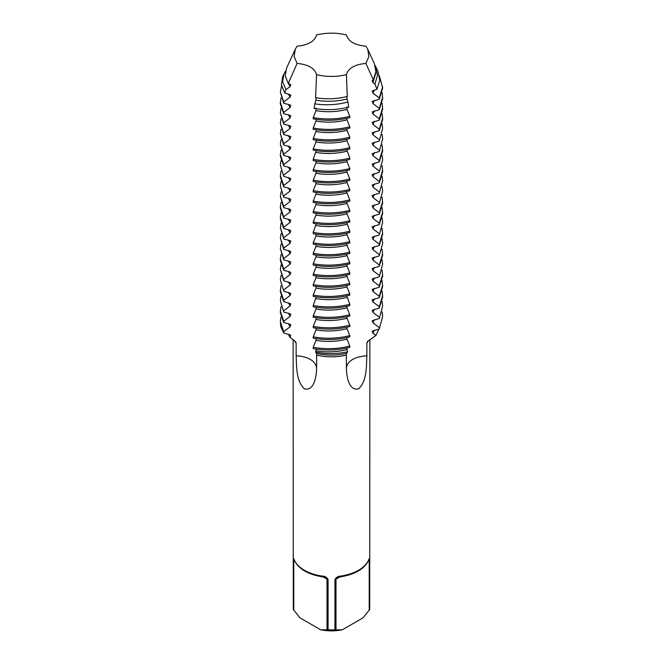 <?xml version="1.0" encoding="UTF-8"?>
<svg xmlns="http://www.w3.org/2000/svg" width="663" height="663" viewBox="0 0 663 663"><rect width="100%" height="100%" fill="white"/><g stroke="black" fill="none" stroke-linecap="round" stroke-linejoin="round"><path stroke-width="0.99" d="M365.901 63.416L368.885 56.463L367.733 49.228L365.901 46.178C354.746 45.125 348.257 41.379 346.434 34.94C336.481 32.57 326.519 32.57 316.566 34.94C314.743 41.379 308.254 45.125 297.099 46.178L295.267 49.228L294.115 56.463L297.099 63.416C308.254 64.468 314.743 68.223 316.566 74.662C326.519 77.032 336.481 77.032 346.434 74.662C348.257 68.223 354.746 64.468 365.901 63.416L373.335 79.875L372.183 80.579L372.921 82.626L374.951 83.986L376.932 89.281L372.183 91.022L372.921 93.069L379.269 97.942L379.269 99.251L382.65 88.08L379.443 75.897M379.269 97.942L382.65 86.778M349.791 116.356C337.6 119.365 325.4 119.771 313.209 117.575L313.209 118.884C325.4 121.072 337.6 120.666 349.791 117.666L349.791 116.356L347.014 109.445C336.671 111.997 326.329 112.395 315.986 110.638L315.986 108.028M349.791 126.799C337.6 129.807 325.4 130.213 313.209 128.017L313.209 129.318C325.4 131.514 337.6 131.108 349.791 128.108L349.791 126.799L347.014 119.887C336.671 122.44 326.329 122.837 315.986 121.072L316.193 119.381M379.269 99.251L372.183 101.464L372.921 103.511L379.269 108.384L379.269 109.693L382.65 98.522L382.103 92.654M379.269 108.384L382.65 97.221M281.576 85.925L280.35 92L283.731 101.953L290.079 97.096L288.33 93.939M280.35 92L283.731 103.254L283.731 101.953M281.037 97.875L280.35 102.442L283.731 112.395L290.079 107.539L288.33 104.373M280.35 102.442L280.35 103.743L283.731 113.696L283.731 112.395M379.269 109.693L372.183 111.906L372.921 113.953L379.269 118.826L379.269 120.136L382.65 108.964L382.103 103.088M379.269 118.826L382.65 107.663M349.791 137.241C337.6 140.249 325.4 140.655 313.209 138.459L313.209 139.76C325.4 141.957 337.6 141.55 349.791 138.55L349.791 137.241L347.014 130.329C336.671 132.882 326.329 133.28 315.986 131.514L316.193 129.815M281.037 108.309L280.35 112.884L283.731 122.829L290.079 117.981L288.33 114.815M280.35 112.884L283.731 124.138L283.731 122.829M379.269 120.136L372.183 122.348L372.921 124.387L379.269 129.268L379.269 130.578L382.65 119.406L382.103 113.53M379.269 129.268L382.65 118.105M349.791 147.683C337.6 150.692 325.4 151.098 313.209 148.902L313.209 150.203C325.4 152.399 337.6 151.993 349.791 148.993L349.791 147.683L347.014 140.771C336.671 143.324 326.329 143.722 315.986 141.957L316.193 140.258M313.209 159.344L313.209 160.645C325.4 162.841 337.6 162.435 349.791 159.435L349.791 158.126C337.6 161.134 325.4 161.532 313.209 159.344L316.193 150.7M382.65 128.539L379.269 141.012L382.65 128.539L382.103 123.973M281.037 118.752L280.35 123.326L283.731 133.271L290.079 128.423L288.33 125.257M280.35 123.326L283.731 134.581L283.731 133.271M349.791 168.568C337.6 171.568 325.4 171.974 313.209 169.786L313.209 171.087C325.4 173.283 337.6 172.877 349.791 169.869L349.791 168.568L347.014 161.648C336.671 164.209 326.329 164.606 315.986 162.841L316.193 161.142M382.65 138.981L379.269 151.454L382.65 138.981L382.103 134.415M281.037 129.194L280.35 133.76L283.731 143.714L290.079 138.865L288.33 135.7M280.35 133.76L283.731 145.023L283.731 143.714M349.791 179.01C337.6 182.01 325.4 182.416 313.209 180.228L313.209 181.529C325.4 183.726 337.6 183.319 349.791 180.311L349.791 179.01L347.014 172.09C336.671 174.651 326.329 175.049 315.986 173.283L316.193 171.584M281.037 139.636L280.35 144.202L283.731 154.156L290.079 149.308L288.33 146.142M280.35 144.202L283.731 155.465L283.731 154.156M379.269 151.454L372.183 153.675L372.921 155.714L379.269 160.595L379.269 161.896L382.65 150.733L382.103 144.857M379.269 160.595L382.65 149.424M349.791 189.452C337.6 192.452 325.4 192.858 313.209 190.662L313.209 191.972C325.4 194.168 337.6 193.762 349.791 190.753L349.791 189.452L347.014 182.532C336.671 185.093 326.329 185.491 315.986 183.726L316.193 182.027M382.65 159.866L379.269 172.339L382.65 159.866L382.103 155.299M281.037 150.078L280.35 154.645L283.731 164.598L290.079 159.742L288.33 156.584M280.35 154.645L280.35 155.954L283.731 165.907L283.731 164.598M281.037 160.521L280.35 165.087L283.731 176.35L290.775 178.521L290.079 180.626L283.731 185.483L280.35 175.529L280.35 176.839L283.731 186.784L283.731 185.483M280.35 165.087L283.731 176.35M379.269 172.339L372.183 174.56L372.921 176.598L379.269 181.48L379.269 182.781L382.65 171.618L382.103 165.742M379.269 181.48L382.65 170.308M313.209 201.104L313.209 202.414C325.4 204.61 337.6 204.204 349.791 201.196L349.791 199.894L347.014 192.974C336.671 195.535 326.329 195.925 315.986 194.168L313.209 201.104C325.4 203.301 337.6 202.895 349.791 199.894M382.65 180.75L379.269 193.223L382.65 180.75L382.103 176.184M281.037 170.963L280.35 175.529M313.209 211.547L313.209 212.856C325.4 215.044 337.6 214.646 349.791 211.638L349.791 210.337L347.014 203.417C336.671 205.978 326.329 206.367 315.986 204.61L313.209 211.547C325.4 213.743 337.6 213.337 349.791 210.337M281.037 181.405L280.35 185.971L283.731 197.226L290.079 198.9L290.775 199.397L290.079 201.511L288.33 198.353M280.35 185.971L283.731 197.226M382.65 191.193L379.269 203.665L382.65 191.193L382.103 186.626M349.791 220.779C337.6 223.779 325.4 224.185 313.209 221.989L313.209 223.298C325.4 225.486 337.6 225.089 349.791 222.08L349.791 220.779L347.014 213.859C336.671 216.411 326.329 216.809 315.986 215.052L316.193 213.353M281.037 191.847L280.35 196.414L283.731 206.367L290.079 201.511M280.35 196.414L283.731 207.668L283.731 206.367M313.209 232.431L313.209 233.741C325.4 235.929 337.6 235.522 349.791 232.522L349.791 231.213C337.6 234.221 325.4 234.627 313.209 232.431L316.193 223.796M379.269 203.665L372.183 205.878L372.921 207.925L379.269 212.798L379.269 214.108L382.65 202.936L382.103 197.068M379.269 212.798L382.65 201.635M349.791 241.655C337.6 244.664 325.4 245.07 313.209 242.873L313.209 244.175C325.4 246.371 337.6 245.965 349.791 242.965L349.791 241.655L347.014 234.743C336.671 237.296 326.329 237.694 315.986 235.929L316.193 234.238M379.269 214.108L372.183 216.32L372.921 218.367L379.269 223.24L379.269 224.55L382.65 213.378L382.103 207.511M379.269 223.24L382.65 212.077M281.037 202.29L280.35 206.856L283.731 216.809L290.079 211.953L288.33 208.795M280.35 206.856L280.35 208.157L283.731 218.11L283.731 216.809M281.037 212.732L280.35 217.298L283.731 227.252L290.079 222.395L288.33 219.229M280.35 217.298L280.35 218.599L283.731 228.553L283.731 227.252M349.791 252.097C337.6 255.106 325.4 255.512 313.209 253.316L313.209 254.617C325.4 256.813 337.6 256.407 349.791 253.407L349.791 252.097L347.014 245.186C336.671 247.738 326.329 248.136 315.986 246.371L316.193 244.672M382.65 222.519L379.269 234.992L382.65 222.519L382.103 217.945M281.037 223.166L280.35 227.74L283.731 237.686L290.079 232.837L288.33 229.671M280.35 227.74L283.731 238.995L283.731 237.686M379.269 234.992L372.183 237.205L372.921 239.244L379.269 244.125L379.269 245.434L382.65 234.263L382.103 228.387M379.269 244.125L382.65 232.962M349.791 262.54C337.6 265.548 325.4 265.954 313.209 263.758L313.209 265.059C325.4 267.255 337.6 266.849 349.791 263.849L349.791 262.54L347.014 255.628C336.671 258.18 326.329 258.578 315.986 256.813L316.193 255.114M281.037 233.608L280.35 238.183L283.731 248.128L290.079 243.28L288.33 240.114M280.35 238.183L283.731 249.437L283.731 248.128M349.791 272.982C337.6 275.99 325.4 276.388 313.209 274.2L313.209 275.501C325.4 277.698 337.6 277.291 349.791 274.291L349.791 272.982L347.014 266.062C336.671 268.623 326.329 269.021 315.986 267.255L316.193 265.556M382.65 243.404L379.269 255.868L382.65 243.404L382.103 238.829M281.037 244.05L280.35 248.617L283.731 258.57L290.079 253.722L288.33 250.556M280.35 248.617L283.731 259.879L283.731 258.57M379.269 255.868L372.183 258.089L372.921 260.128L379.269 265.009L379.269 266.311L382.65 255.147L382.103 249.271M379.269 265.009L382.65 253.838M349.791 283.424C337.6 286.424 325.4 286.83 313.209 284.642L313.209 285.944C325.4 288.14 337.6 287.734 349.791 284.725L349.791 283.424L347.014 276.504C336.671 279.065 326.329 279.463 315.986 277.698L316.193 275.999M382.65 264.28L379.269 276.753L382.65 264.28L382.103 259.714M349.791 293.866C337.6 296.867 325.4 297.273 313.209 295.085L313.209 296.386C325.4 298.582 337.6 298.176 349.791 295.168L349.791 293.866L347.014 286.946C336.671 289.507 326.329 289.905 315.986 288.14L316.193 286.441M281.037 254.493L280.35 259.059L283.731 269.012L290.079 264.164L288.33 260.998M280.35 259.059L280.35 260.368L283.731 270.322L283.731 269.012M281.037 264.935L280.35 269.501L283.731 279.454L290.079 274.598L288.33 271.44M280.35 269.501L283.731 280.764L283.731 279.454M379.269 276.753L372.183 278.974L372.921 281.013L379.269 285.894L379.269 287.195L382.65 276.032L382.103 270.156M379.269 285.894L382.65 274.722M313.209 305.519L313.209 306.828C325.4 309.024 337.6 308.618 349.791 305.61L349.791 304.309C337.6 307.309 325.4 307.715 313.209 305.519L316.193 296.883M379.269 287.195L372.183 289.416L372.921 291.455L379.269 296.336L379.269 297.637L382.65 286.474L382.103 280.598M379.269 296.336L382.65 285.165M281.037 275.377L280.35 279.943L283.731 291.206L290.775 293.377L290.079 295.483L283.731 300.339L280.35 290.386L280.35 291.695L283.731 301.64L283.731 300.339M280.35 279.943L283.731 291.206M313.209 315.961L313.209 317.27C325.4 319.467 337.6 319.06 349.791 316.052L349.791 314.751L347.014 307.831C336.671 310.392 326.329 310.79 315.986 309.024L313.209 315.961C325.4 318.157 337.6 317.751 349.791 314.751M379.269 297.637L372.183 299.858L372.921 301.897L379.269 306.778L379.269 308.08L382.65 296.916L382.103 291.04M379.269 306.778L382.65 295.607M313.209 326.403L313.209 327.713C325.4 329.909 337.6 329.503 349.791 326.494L349.791 325.193L347.014 318.273C336.671 320.834 326.329 321.224 315.986 319.467L313.209 326.403C325.4 328.599 337.6 328.193 349.791 325.193M281.037 285.819L280.35 290.386M382.65 306.049L379.269 318.522L382.65 306.049L382.103 301.483M349.791 335.635C337.6 338.636 325.4 339.042 313.209 336.845L313.209 338.155C325.4 340.343 337.6 339.945 349.791 336.937L349.791 335.635L347.014 328.715C336.671 331.268 326.329 331.666 315.986 329.909L316.193 328.21M281.037 296.262L280.35 300.828L283.731 312.082L290.079 313.756L290.775 314.254L290.079 316.367L288.33 313.209M280.35 300.828L283.731 312.082M382.65 316.491L379.269 328.964L382.65 316.491L382.103 311.925M349.791 346.069C337.6 349.078 325.4 349.484 313.209 347.288L313.209 348.597C325.4 350.785 337.6 350.379 349.791 347.379L349.791 346.069L347.014 339.158C336.671 341.71 326.329 342.108 315.986 340.351L316.193 338.652M281.037 306.704L280.35 311.27L283.731 321.224L290.079 316.367M280.35 311.27L280.35 312.571L283.731 322.525L283.731 321.224M285.48 71.239L282.828 76.179L281.385 84.698L284.742 93.011L285.952 89.604L290.079 86.654L288.33 83.497M283.946 73.759L282.637 81.798L285.952 89.604M316.566 74.662L315.596 97.693C326.262 99.483 336.812 99.077 347.271 96.475L346.434 74.662M373.335 79.875L375.913 71.679L374.288 63.424L367.733 49.228M315.986 97.585L315.986 100.196L314.809 103.851C326.005 105.525 337.044 104.903 347.926 101.994L347.014 99.002C336.671 101.555 326.329 101.953 315.986 100.196M347.014 96.392L347.014 99.002M374.951 83.986L377.512 75.284L374.918 64.982M314.809 103.851L314.08 108.376C325.724 110.389 337.268 109.983 348.713 107.157L347.926 101.994M376.932 89.281L379.758 80.414L378.001 71.488L375.739 66.565M295.267 49.228L286.549 68.123L285.223 75.889L288.248 83.472L297.099 63.416M288.248 83.472L290.775 84.541L290.079 86.654M347.014 106.834L347.014 109.445M313.209 117.575L315.986 110.638M284.742 93.011L290.775 94.983L290.079 97.096M346.815 118.362L347.014 119.887M313.209 128.017L315.986 121.072M283.731 103.254L290.079 104.928L290.775 105.425L290.079 107.539M346.815 128.804L347.014 130.329M313.209 138.459L315.986 131.514M283.731 113.696L290.079 115.37L290.775 115.868L290.079 117.981M346.815 139.247L347.014 140.771M313.209 148.902L315.986 141.957M379.269 130.578L372.183 132.791L372.921 134.829L379.269 139.711M283.731 124.138L290.079 125.813L290.775 126.31L290.079 128.423M346.815 149.689L349.791 158.126M379.269 141.012L372.183 143.233L372.921 145.272L379.269 150.153M283.731 134.581L290.079 136.255L290.775 136.752L290.079 138.865M346.815 160.131L347.014 161.648M313.209 169.786L315.986 162.841M283.731 145.023L290.079 146.697L290.775 147.194L290.079 149.308M346.815 170.573L347.014 172.09M313.209 180.228L315.986 173.283M379.269 161.896L372.183 164.117L372.921 166.156L379.269 171.037M283.731 155.465L290.079 157.131L290.775 157.637L290.079 159.742M346.815 181.016L347.014 182.532M313.209 190.662L315.986 183.726M283.731 165.907L290.775 168.079L290.079 170.184L283.731 175.04M316.193 192.469L315.986 194.168M346.815 191.458L347.014 192.974M379.269 182.781L372.183 185.002L372.921 187.041L379.269 191.922M316.193 202.911L315.986 204.61M346.815 201.9L347.014 203.417M379.269 193.223L372.183 195.436L372.921 197.483L379.269 202.356M283.731 186.784L290.775 188.955L290.079 191.068L283.731 195.925M346.815 212.342L347.014 213.859M313.209 221.989L315.986 215.052M346.815 222.785L349.791 231.213M283.731 207.668L290.079 209.342L290.775 209.839L290.079 211.953M346.815 233.219L347.014 234.743M313.209 242.873L315.986 235.929M379.269 224.55L372.183 226.763L372.921 228.81L379.269 233.683M283.731 218.11L290.079 219.784L290.775 220.282L290.079 222.395M346.815 243.661L347.014 245.186M313.209 253.316L315.986 246.371M283.731 228.553L290.079 230.227L290.775 230.724L290.079 232.837M346.815 254.103L347.014 255.628M313.209 263.758L315.986 256.813M379.269 245.434L372.183 247.647L372.921 249.686L379.269 254.567M283.731 238.995L290.079 240.669L290.775 241.166L290.079 243.28M346.815 264.545L347.014 266.062M313.209 274.2L315.986 267.255M283.731 249.437L290.079 251.111L290.775 251.609L290.079 253.722M346.815 274.988L347.014 276.504M313.209 284.642L315.986 277.698M379.269 266.311L372.183 268.532L372.921 270.57L379.269 275.452M283.731 259.879L290.079 261.554L290.775 262.051L290.079 264.164M346.815 285.43L347.014 286.946M313.209 295.085L315.986 288.14M283.731 270.322L290.079 271.987L290.775 272.493L290.079 274.598M346.815 295.872L349.791 304.309M283.731 280.764L290.775 282.935L290.079 285.04L283.731 289.897M316.193 307.325L315.986 309.024M346.815 306.314L347.014 307.831M316.193 317.768L315.986 319.467M346.815 316.757L347.014 318.273M379.269 308.08L372.183 310.292L372.921 312.339L379.269 317.212M283.731 301.64L290.775 303.811L290.079 305.925L283.731 310.781M346.815 327.199L347.014 328.715M313.209 336.845L315.986 329.909M379.269 318.522L372.183 320.735L372.921 322.782L379.269 327.655M346.815 337.641L347.014 339.158M313.209 347.288L315.986 340.351M379.269 328.964L372.183 331.177L372.921 333.224L376.004 335.354L378.896 329.03M283.731 322.525L290.079 324.199L290.775 324.696L290.079 326.809L288.33 323.652M316.193 349.094L315.646 352.045C326.105 354.175 336.771 354.092 347.644 351.796L347.014 349.6C336.671 352.152 326.329 352.55 315.986 350.785M346.815 348.083L347.014 349.6M281.037 317.146L280.35 321.712L283.731 331.666L290.079 326.809M280.35 321.712L280.789 326.652L283.731 332.967L283.731 331.666M347.644 351.796L346.359 353.611M316.641 353.611L315.646 352.045M283.731 332.967L290.775 335.138L290.079 337.252L288.803 335.122L289.963 337.326L295.574 341.602L296.137 343.268L296.137 355.749C296.742 365.098 295.599 380.463 304.375 388.866C314.279 391.22 316.466 376.509 316.624 367.584L316.632 353.42C326.544 355.633 336.456 355.633 346.368 353.42L346.376 367.584C346.525 376.476 348.721 391.253 358.625 388.866C367.401 380.438 366.258 365.122 366.863 355.749L366.863 343.268L367.426 341.602L376.004 335.354M288.803 335.122L288.405 334.111M342.224 629.85L320.776 629.85C327.928 631.217 335.072 631.217 342.224 629.85L362.968 617.875L369.714 609.479L369.863 339.58M334.923 629.568L334.923 579.445C336.282 577.208 338.312 576.081 341.022 576.056C355.227 573.619 364.443 568.299 368.661 560.094C369.283 558.196 369.631 557.956 369.714 559.365L369.216 559.97L368.993 559.597M320.776 629.85L300.032 617.875L293.286 609.479L293.286 559.365C293.369 557.956 293.717 558.196 294.339 560.094C296.104 564.006 299.452 567.395 304.375 570.263C309.348 573.105 315.215 575.036 321.978 576.056C324.688 576.081 326.718 577.208 328.077 579.445L325.782 577.871M293.137 339.58L293.286 609.479M294.007 559.597L294.314 560.276M337.218 577.871L335.984 579.164L339.746 576.984M341.022 576.056L340.6 576.495M368.661 560.094L368.57 560.542C364.227 569.028 354.987 574.44 340.848 576.793L337.235 577.863M294.339 560.094L294.43 560.542C298.773 569.028 308.013 574.44 322.152 576.793L325.765 577.863M321.978 576.056L322.4 576.495M375.73 73.386L372.921 82.626M374.471 89.953L372.921 93.069M374.471 100.395L372.921 103.511M374.471 110.837L372.921 113.953M374.471 121.279L372.921 124.387M347.014 151.205C336.671 153.766 326.329 154.164 315.986 152.399M374.471 131.722L372.921 134.829M374.471 142.164L372.921 145.272M374.471 152.606L372.921 155.714M374.471 163.048L372.921 166.156M374.471 173.491L372.921 176.598M290.079 170.184L288.33 167.026M374.471 183.924L372.921 187.041M290.079 180.626L288.33 177.469M374.471 194.367L372.921 197.483M290.079 191.068L288.33 187.911M347.014 224.301C336.671 226.854 326.329 227.252 315.986 225.495M374.471 204.809L372.921 207.925M374.471 215.251L372.921 218.367M374.471 225.693L372.921 228.81M374.471 236.136L372.921 239.244M374.471 246.578L372.921 249.686M374.471 257.02L372.921 260.128M374.471 267.462L372.921 270.57M347.014 297.389C336.671 299.949 326.329 300.347 315.986 298.582M374.471 277.905L372.921 281.013M374.471 288.347L372.921 291.455M290.079 285.04L288.33 281.883M374.471 298.781L372.921 301.897M290.079 295.483L288.33 292.325M374.471 309.223L372.921 312.339M290.079 305.925L288.33 302.767M374.471 319.665L372.921 322.782M374.471 330.108L372.921 333.224M316.624 355.103C326.544 357.398 336.456 357.398 346.376 355.103M366.863 343.268L368.462 340.625M369.714 609.479L369.714 559.365M328.077 629.568L328.077 579.445M346.376 367.584C347.959 360.606 354.788 356.661 366.863 355.749M296.137 355.749C308.212 356.661 315.041 360.606 316.624 367.584M323.254 576.984L327.016 579.164L327.016 629.593M293.784 610.399L293.784 559.97L293.286 559.365M368.686 560.276L369.216 559.97L369.216 610.399M335.984 629.593L335.984 579.164L334.923 579.445M294.538 340.625L296.137 343.268M368.686 559.705L368.57 560.542M294.314 559.705L294.43 560.542"/></g></svg>
